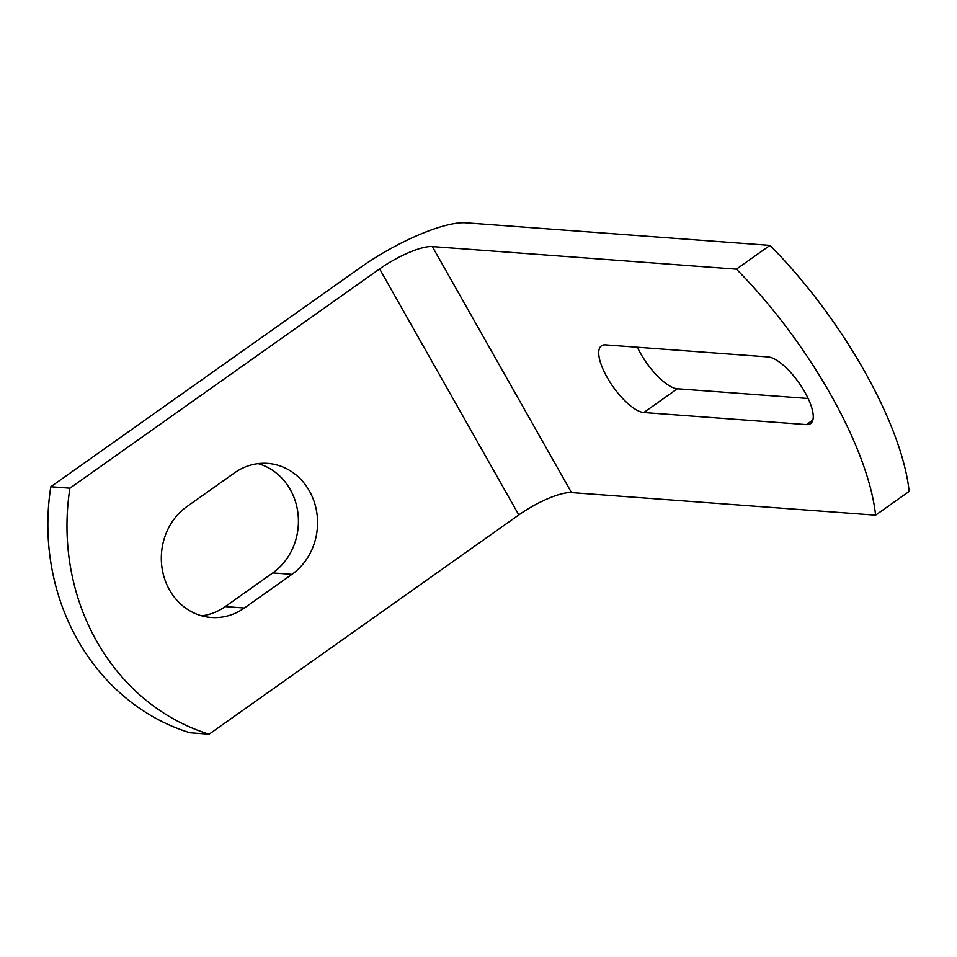 <?xml version="1.0" encoding="UTF-8"?>
<svg xmlns="http://www.w3.org/2000/svg" width="957" height="957" viewBox="0 0 957 957"><rect width="100%" height="100%" fill="white"/><g stroke="black" fill="none" stroke-linecap="round" stroke-linejoin="round"><path stroke-width="1.44" d="M605.542 344.867A40.254 14.116 -125.3 0 0 601.415 345.848A40.254 14.116 -125.3 0 0 610.004 382.166A40.254 14.116 -125.3 0 0 643.822 412.527L806.44 424.609A40.254 14.116 -125.3 0 0 810.567 423.64A40.254 14.116 -125.3 0 0 801.978 387.322A40.254 14.116 -125.3 0 0 768.172 356.949L605.542 344.867M379.618 268.917A43.914 11.436 -29.5 0 1 432.325 246.571L736.4 269.168A219.572 77.003 54.7 0 1 875.583 515.177L571.508 492.58A43.914 11.436 -29.5 0 0 518.814 514.926L209.116 734.198A219.572 197.513 -85.8 0 1 69.933 488.178L379.618 268.917L518.814 514.926M637.398 347.235A40.254 14.116 -125.3 0 0 677.377 388.757L808.151 398.483M736.4 269.168L769.966 245.399A219.572 77.003 54.7 0 1 909.15 491.408L875.583 515.177M769.966 245.399L465.88 222.802A87.829 22.884 -29.5 0 0 360.49 267.493L50.805 486.766L69.933 488.178M258.055 463.631A60.387 54.31 -85.8 0 1 297.83 512.342A60.387 54.31 -85.8 0 1 272.793 572.932L225.242 606.594A60.387 54.31 -85.8 0 1 201.7 615.841M209.116 734.198L189.988 732.775A219.572 197.513 -85.8 0 1 50.805 486.766M186.962 506.54A60.387 54.31 94.2 0 0 162.834 572.37A60.387 54.31 94.2 0 0 211.186 617.492A60.387 54.31 94.2 0 0 244.37 608.018L291.921 574.356A60.387 54.31 94.2 0 0 316.049 508.526A60.387 54.31 94.2 0 0 267.685 463.391A60.387 54.31 94.2 0 0 234.513 472.878L186.962 506.54M432.325 246.571L571.508 492.58M677.377 388.757L643.822 412.527M812.852 420.075L806.44 424.609M244.37 608.018L225.242 606.594M291.921 574.356L272.793 572.932"/></g></svg>
